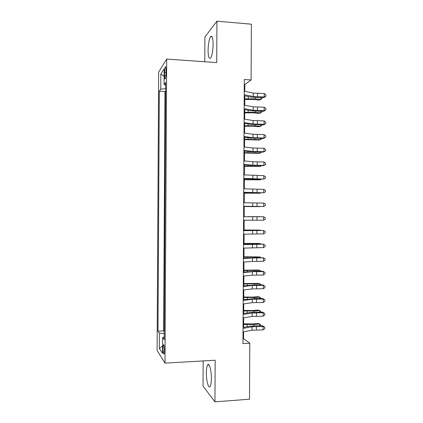 <?xml version="1.0" encoding="UTF-8"?>
<svg xmlns="http://www.w3.org/2000/svg" width="423" height="423" viewBox="0 0 423 423"><rect width="100%" height="100%" fill="white"/><g stroke="black" fill="none" stroke-linecap="round" stroke-linejoin="round"><path stroke-width="0.63" d="M211.384 378.67C211.495 370.395 209.11 362.109 207.561 364.996C206.81 366.323 206.413 368.893 206.366 372.711C206.244 380.7 208.571 389.287 210.194 386.373C210.94 385.062 211.331 382.492 211.384 378.67M213.134 44.299C212.996 37.806 212.15 35.257 210.591 36.648C209.078 39.265 208.238 43.828 208.068 50.337C208.19 56.798 209.041 59.342 210.628 57.977C212.113 55.434 212.954 50.876 213.134 44.299M164.484 350.445C164.373 346.199 164.013 344.322 163.4 344.814L163.029 348.288C163.135 352.507 163.495 354.384 164.108 353.914L164.484 350.445M203.172 360.919L203.04 386.12L214.947 401.85L249.507 399.217L249.787 343.238L243.563 338.675L243.6 331.806M158.657 72.079L157.097 350.387L164.996 363.14L166.683 59.067L158.657 72.079M166.683 59.067L216.719 62.593L216.93 21.15L204.891 37.055L204.758 61.753M244.811 91.363L244.843 84.579L251.098 79.942L244.288 79.508L242.961 343.592L249.787 343.238M164.589 72.322L164.568 75.49C164.605 78.345 164.859 79.45 165.33 78.815C165.726 77.774 165.948 75.96 165.996 73.38L166.017 70.16C165.98 67.31 165.726 66.21 165.261 66.85C164.859 67.907 164.637 69.732 164.589 72.322L166.001 72.412M164.23 337.062L162.644 337.549L164.219 339.717L165.647 82.437L164.05 84.658L165.631 85.182M162.644 337.549L162.554 353.385L159.312 348.362L159.397 333.091L157.98 331.146L159.323 91.225L160.761 89.227L160.846 74.009L164.135 68.88L164.05 84.658M165.599 90.755L164.991 91.548L163.659 330.892L164.261 331.664M216.93 21.15L251.378 24.196L251.098 79.942M214.947 401.85L215.164 360.222L164.996 363.14M243.622 327.344L243.669 317.847M243.69 313.506L243.738 303.888M243.759 299.664L243.812 289.935M243.833 285.832L243.881 275.981M243.902 272L243.949 262.033M243.971 258.167L244.023 248.09M244.039 244.341L244.092 234.141M244.108 230.514L244.161 220.203M244.177 216.692L244.23 206.324M244.251 202.776L244.298 192.507M244.32 188.843L244.372 178.691M244.388 174.911L244.441 164.875M244.462 160.978L244.51 151.064M244.531 147.051L244.579 137.258M244.6 133.123L244.647 123.453M244.668 119.201L244.716 109.647M244.743 105.279L244.79 95.847M244.267 84.542L244.843 84.579M242.982 338.707L243.563 338.675M165.615 88.581L160.761 89.227M164.991 91.548L159.323 91.225M163.659 330.892L157.98 331.146M159.397 333.091L164.251 333.768M164.098 76.373L160.846 74.009M159.312 348.362L162.596 346.003M244.23 91.246L253.271 93.092L264.248 93.536L264.227 96.957L265.898 96.158L263.867 97.65L257.221 97.586L250.807 97.031L244.208 95.735M244.214 94.726L253.25 96.523L264.227 96.957L263.867 97.65M264.248 93.536L265.903 94.789L265.898 96.158M244.769 99.505L253.435 99.463L259.05 100.077L260.79 99.49L255.159 98.871L244.774 98.823M261.763 97.628L261.758 98.829L260.79 99.49L260.801 97.623M244.161 105.174L253.203 106.818L264.179 107.22L264.164 110.641L265.829 109.816L263.799 111.249L257.158 111.191L250.739 110.699L244.14 109.546M244.145 108.658L253.181 110.25L264.164 110.641L263.799 111.249M264.179 107.22L265.84 108.447L265.829 109.816M244.092 119.112L253.134 120.544L264.111 120.904L264.095 124.325L265.766 123.474L263.73 124.854L250.67 124.367L244.071 123.363M244.071 122.591L253.113 123.976L264.095 124.325L263.73 124.854M264.111 120.904L265.771 122.11L265.766 123.474M244.018 133.044L253.065 134.276L264.047 134.588L264.026 138.014L265.697 137.137L263.666 138.458L250.601 138.035L243.997 137.184M244.002 136.529L253.049 137.708L264.026 138.014L263.666 138.458M264.047 134.588L265.702 135.772L265.697 137.137M243.949 146.982L252.996 148.013L263.978 148.283L263.963 151.704L265.628 150.8L263.598 152.069L250.532 151.709L243.928 151.006M243.934 150.472L252.98 151.445L263.963 151.704L263.598 152.069M263.978 148.283L265.639 149.435L265.628 150.8M244.7 112.878L253.372 112.846L258.982 113.39L260.727 112.872L255.095 112.322L244.706 112.28M261.7 111.233L261.694 112.174L260.727 112.872L260.737 111.223M244.637 126.255L253.303 126.228L258.918 126.704L260.663 126.26L255.027 125.779L244.637 125.731M261.631 124.838L261.626 125.52L260.663 126.26L260.668 124.827M244.568 139.632L258.85 140.024L260.594 139.648L244.568 139.188M261.562 138.443L261.562 138.871L260.594 139.648L260.6 138.437M244.499 153.01L258.786 153.348L260.531 153.041L244.499 152.65M261.499 152.053L260.531 153.041L260.536 152.047M243.881 160.925L252.928 161.75L263.91 161.972L263.894 165.398L265.565 164.468L263.529 165.684L250.464 165.388L243.86 164.827M243.865 164.41L252.912 165.181L263.894 165.398L263.529 165.684M263.91 161.972L265.57 163.104L265.565 164.468M244.431 166.392L260.462 166.435L244.436 166.112M261.329 165.668L260.462 166.435L260.468 165.663M243.812 174.868L263.841 175.667L263.825 179.093L265.496 178.141L265.501 176.772L263.841 175.667M243.791 178.358L263.825 179.093L256.819 179.252L243.791 178.654M244.367 179.78L260.399 179.833L244.367 179.574M260.991 179.278L260.399 179.833L260.399 179.278M243.738 188.817L263.778 189.367L263.762 192.788L265.433 191.809L265.438 190.445L263.778 189.367M243.722 192.301L263.762 192.788L243.722 192.481M244.298 193.163L260.33 193.232L244.298 193.041M260.674 192.899L260.33 193.232L260.33 192.893M243.669 202.765L263.709 203.066L263.693 206.487L265.364 205.488L265.369 204.119L263.709 203.066M243.653 206.25L263.693 206.487L243.653 206.313M244.23 206.551L260.267 206.63L244.23 206.509M243.6 216.713L263.64 216.766L243.6 216.692M243.579 220.203L263.624 220.193L263.64 216.766L265.3 217.797L265.295 219.162L263.624 220.193M243.526 230.672L263.577 230.472L243.532 230.524M243.511 234.157L263.555 233.898L263.577 230.472L265.237 231.476L265.232 232.846L263.555 233.898M243.458 244.626L263.508 244.177L256.497 243.965L243.458 244.367M243.442 248.116L263.492 247.603L263.508 244.177L265.168 245.155L265.163 246.524L263.492 247.603M243.389 258.585L252.446 257.972L263.439 257.887L256.428 257.596L243.389 258.204M243.368 262.075L252.431 261.414L263.423 261.314L263.439 257.887L265.099 258.839L265.094 260.208L263.423 261.314M263.08 257.623L265.099 258.839M243.315 272.549L252.378 271.73L263.37 271.598L263.011 271.254L256.364 271.233L243.32 272.047M243.299 276.039L252.362 275.167L263.355 275.029L263.37 271.598L265.036 272.528L265.031 273.898L263.355 275.029M263.011 271.254L265.036 272.528M243.246 286.514L252.309 285.488L263.307 285.314L262.947 284.885L256.296 284.869L243.251 285.895M243.23 290.004L252.293 288.93L263.291 288.745L263.307 285.314L264.967 286.218L264.962 287.587L263.291 288.745M262.947 284.885L264.967 286.218M243.177 300.478L252.24 299.251L263.238 299.029L262.879 298.522L256.227 298.506L243.183 299.743M243.162 303.973L252.224 302.688L263.222 302.461L263.238 299.029L264.898 299.912L264.893 301.276L263.222 302.461M262.879 298.522L264.898 299.912M243.109 314.448L252.171 313.015L263.169 312.75L262.81 312.158L256.158 312.148L249.729 312.555L243.109 313.596M243.088 317.943L252.156 316.457L263.154 316.182L263.169 312.75L264.835 313.602L264.83 314.971L263.154 316.182M262.81 312.158L264.835 313.602M243.035 328.422L252.108 326.778L263.106 326.471L262.746 325.8L256.095 325.789L249.66 326.26L243.04 327.45M243.019 331.912L252.087 330.22L263.085 329.903L263.106 326.471L264.766 327.302L264.761 328.671L263.085 329.903M262.746 325.8L264.766 327.302M248.28 216.624L260.214 216.682L248.28 216.624M244.113 229.99L260.15 230.086L244.113 230.086M260.15 230.355L260.15 230.086L260.42 230.355M244.045 243.384L260.082 243.495L244.045 243.563M260.082 243.981L260.082 243.495L260.594 243.986M243.976 256.782L260.018 256.904L243.976 257.041M260.013 257.612L260.018 256.904L260.79 257.612M243.912 270.181L258.21 270.011L259.949 270.318L243.907 270.519M259.944 271.243L259.949 270.318L260.912 271.249M243.844 283.584L258.141 283.357L259.886 283.733L243.838 284.002M259.881 284.88L259.886 283.733L260.843 284.88M243.775 296.988L252.452 297.105L258.078 296.708L259.817 297.147L254.175 297.549L243.775 297.491M259.812 298.516L259.817 297.147L260.78 297.914L260.774 298.516M243.706 310.397L252.388 310.524L258.009 310.054L259.754 310.567L254.107 311.037L243.706 310.974M259.743 312.153L259.754 310.567L260.711 311.291L260.711 312.158M243.637 323.807L252.32 323.944L257.945 323.405L259.685 323.992L254.038 324.531L243.637 324.467M259.68 325.795L259.685 323.992L260.647 324.674L260.642 325.8M165.906 75.574L164.568 75.49M253.271 93.092L253.25 96.523M257.565 93.472L257.549 96.893M255.159 98.871L255.164 97.528M248.264 98.675L248.275 96.534M253.203 106.818L253.181 110.25M257.496 107.162L257.48 110.583M253.134 120.544L253.113 123.976M257.427 120.846L257.411 124.272M253.065 134.276L253.049 137.708M257.358 134.54L257.343 137.961M252.996 148.013L252.98 151.445M257.295 148.23L257.274 151.656M255.095 112.322L255.101 111.138M248.201 112.148L248.206 110.255M255.027 125.779L255.032 124.748M248.132 125.62L248.137 123.981M254.958 139.236L254.963 138.369M248.063 139.098L248.068 137.708M254.895 152.698L254.895 151.984M247.994 152.576L248 151.439M252.928 161.75L252.912 165.181M257.226 161.924L257.21 165.351M254.826 166.16L254.831 165.605M247.926 166.059L247.931 165.171M252.859 175.487L252.843 178.924M257.158 175.624L257.142 179.051M254.757 179.627L254.762 179.225M247.862 179.542L247.862 178.908M252.79 189.229L252.774 192.666M257.089 189.324L257.073 192.751M247.793 193.031L247.793 192.645M252.721 202.971L252.705 206.408M257.02 203.029L257.004 206.45M252.653 216.719L252.637 220.156M256.951 216.735L256.935 220.161M252.584 230.466L252.568 233.903M256.888 230.44L256.867 233.866M252.515 244.219L252.499 247.656M256.819 244.15L256.803 247.577M252.446 257.972L252.431 261.414M256.75 257.861L256.735 261.292M252.378 271.73L252.362 275.167M256.682 271.577L256.666 275.008M252.309 285.488L252.293 288.93M256.613 285.298L256.597 288.724M252.24 299.251L252.224 302.688M256.544 299.013L256.528 302.445M252.171 313.015L252.156 316.457M256.481 312.74L256.46 316.166M252.108 326.778L252.087 330.22M256.412 326.461L256.396 329.892M247.603 230.435L247.608 230.128M254.44 243.971L254.44 243.622M247.534 244.182L247.54 243.627M254.371 257.607L254.376 257.099M247.466 257.935L247.471 257.121M254.302 271.249L254.308 270.583M247.397 271.682L247.402 270.625M254.239 284.891L254.239 284.066M247.328 285.44L247.339 284.124M254.17 298.532L254.175 297.549M247.259 299.193L247.27 297.628M254.101 312.179L254.107 311.037M247.191 312.957L247.201 311.138M254.033 325.826L254.038 324.531M247.122 326.715L247.132 324.647M208.957 364.912L207.561 364.996M212.103 36.769L210.591 36.648M163.838 344.793L163.4 344.814M165.716 66.882L165.261 66.85"/></g></svg>
